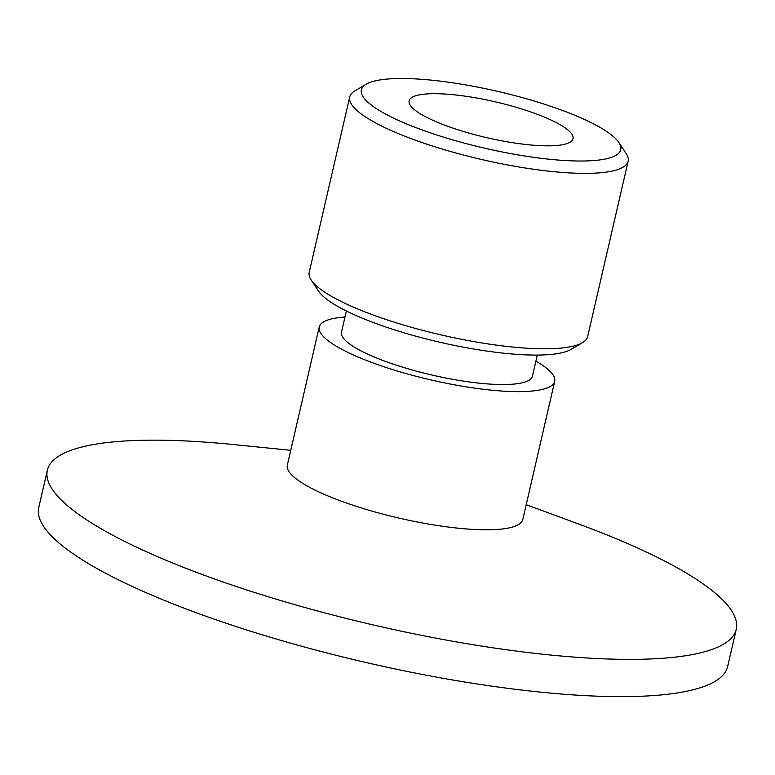 <?xml version="1.0" encoding="UTF-8"?>
<svg xmlns="http://www.w3.org/2000/svg" width="775" height="775" viewBox="0 0 775 775"><rect width="100%" height="100%" fill="white"/><g stroke="black" fill="none" stroke-linecap="round" stroke-linejoin="round"><path stroke-width="1.16" d="M319.222 326.992L287.331 465.155A120.832 26.466 13 0 0 359.329 507.305A120.832 26.466 13 0 0 491.621 529.722A120.832 26.466 13 0 0 522.796 519.512L554.687 381.348A120.832 26.466 -167 0 1 523.512 391.559A120.832 26.466 -167 0 1 391.23 369.142A120.832 26.466 -167 0 1 319.222 326.992A120.832 26.466 -167 0 1 344.982 317.043M290.751 450.314L233.692 444.579A353.507 77.422 13 0 0 47.352 470.251A353.507 77.422 13 0 0 258.007 593.582A353.507 77.422 13 0 0 645.033 659.157A353.507 77.422 13 0 0 736.25 629.29A353.507 77.422 13 0 0 580.02 524.539L526.215 504.68M47.352 470.251L38.75 507.499A353.507 77.422 13 0 0 249.405 630.831A353.507 77.422 13 0 0 636.43 696.415A353.507 77.422 13 0 0 727.648 666.548L736.25 629.29M535.903 361.121A120.832 26.466 -167 0 1 554.687 381.348M537.298 355.066L532.415 376.204A97.97 21.458 -167 0 1 507.141 384.487A97.97 21.458 -167 0 1 399.881 366.313A97.97 21.458 -167 0 1 341.494 332.136L346.377 310.988M551.316 145.787A84.087 18.416 -167 0 1 459.246 130.181A84.087 18.416 -167 0 1 409.142 100.847A84.087 18.416 -167 0 1 495.215 101.816A84.087 18.416 -167 0 1 573.016 138.677A84.087 18.416 -167 0 1 551.316 145.787M311.192 280.017L318.448 291.012A133.077 29.14 13 0 0 439.716 342.211A133.077 29.14 13 0 0 571.165 349.351L582.509 342.657A142.871 31.291 -167 0 1 441.392 334.984A142.871 31.291 -167 0 1 311.192 280.017A142.871 31.291 -167 0 1 309.215 272.354L349.709 96.933A142.871 31.291 13 0 0 481.885 159.563A142.871 31.291 13 0 0 628.137 161.219A142.871 31.291 13 0 0 626.161 153.557L618.905 142.561A133.077 29.14 -167 0 1 484.52 148.161A133.077 29.14 -167 0 1 366.188 84.213A133.077 29.14 -167 0 1 395.744 78.585A133.077 29.14 -167 0 1 527.601 99.103A133.077 29.14 -167 0 1 618.905 142.561M628.137 161.219L587.634 336.631A142.871 31.291 -167 0 1 582.509 342.657M366.188 84.213L354.843 90.917A142.871 31.291 13 0 0 349.709 96.933"/></g></svg>
